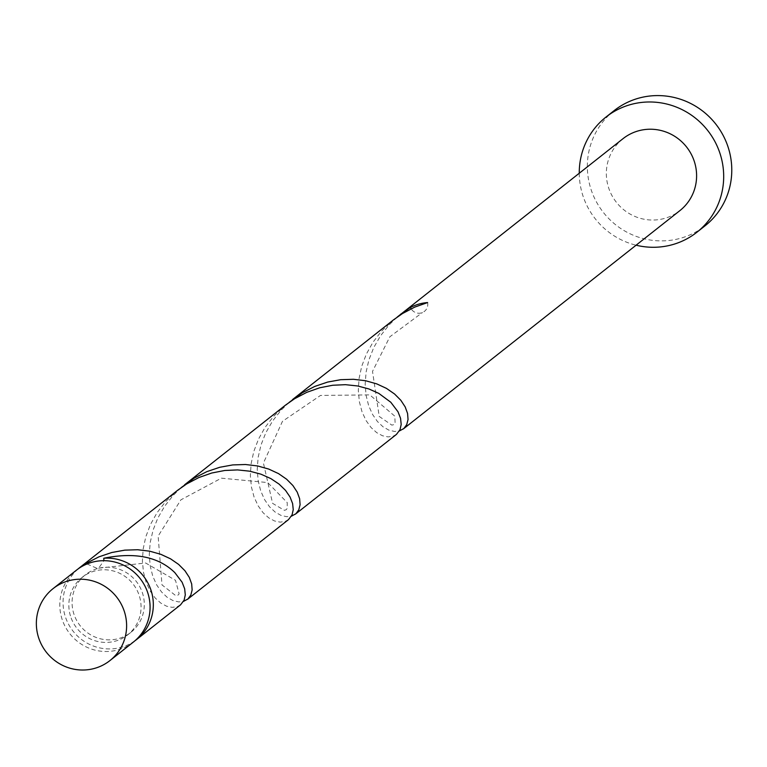 <?xml version="1.0" encoding="UTF-8"?>
<svg xmlns="http://www.w3.org/2000/svg" width="767" height="767" viewBox="0 0 767 767"><rect width="100%" height="100%" fill="white"/><g stroke="black" fill="none" stroke-linecap="round" stroke-linejoin="round"><path stroke-width="0.58" stroke-dasharray="3.83 2.88" d="M133.362 642.084A45.857 44.678 51.7 0 1 61.811 618.355A45.857 44.678 51.7 0 1 76.537 570.102M70.439 615.901A36.682 35.742 51.7 0 1 82.222 577.302A36.682 35.742 51.7 0 1 139.46 596.275A36.682 35.742 51.7 0 1 127.686 634.884A36.682 35.742 51.7 0 1 70.439 615.901M86.997 563.985L97.562 568.558A36.682 35.742 51.7 0 1 142.7 593.725A36.682 35.742 51.7 0 1 130.917 632.324A36.682 35.742 51.7 0 1 73.68 613.341A36.682 35.742 51.7 0 1 85.453 574.742A36.682 35.742 51.7 0 1 97.562 568.558L98.617 568.184L103.909 560.687M579.258 173.217A73.373 71.484 -128.3 0 0 582.45 194.252A73.373 71.484 -128.3 0 0 636.083 245.2M614.099 110.649A73.373 71.484 -128.3 0 0 590.542 187.857A73.373 71.484 -128.3 0 0 705.026 225.824M289.169 402.359L281.038 410.278L272.525 421.102L265.794 432.809L260.981 445.033L258.134 457.353L257.233 469.356L258.153 480.641L260.694 490.842L264.586 499.643L269.514 506.766L275.094 512.04L280.923 515.357L286.599 516.69L291.422 516.191M623.053 138.645A45.857 44.678 -128.3 0 0 608.336 186.899A45.857 44.678 -128.3 0 0 679.878 210.628M397.124 317.135L388.994 325.055L380.48 335.869L373.74 347.585L368.927 359.809L366.089 372.129L365.178 384.133L366.099 395.417L368.639 405.618L372.541 414.42L377.46 421.543L383.04 426.816L388.879 430.134L394.554 431.466L399.377 430.968M396.472 434.371L393.193 436.174L388.14 436.922L382.503 435.761L376.664 432.617L371.046 427.516L366.051 420.537L362.043 411.879L359.378 401.783L358.304 390.576L359.052 378.62L361.717 366.31L366.367 354.066L372.935 342.293L381.304 331.392L393.615 319.772M180.571 604.818L177.292 606.63L172.239 607.368L166.602 606.208L160.763 603.073L155.145 597.963L150.14 590.983L146.142 582.326L143.477 572.24L142.403 561.032L143.141 549.067L145.816 536.766L150.457 524.513L157.034 512.739L165.404 501.839L177.714 490.218M134.954 640.761A45.857 44.678 51.7 0 1 65.051 615.796A45.857 44.678 51.7 0 1 78.186 568.855M181.223 487.582L173.093 495.511L164.579 506.325L157.839 518.032L153.026 530.256L150.188 542.576L149.277 554.579L150.198 565.864L152.738 576.065L156.641 584.866L161.559 591.99L167.139 597.263L172.978 600.58L178.653 601.913L183.476 601.414M288.517 519.595L285.238 521.397L280.195 522.145L274.548 520.985L268.709 517.84L263.091 512.739L258.095 505.76L254.098 497.102L251.423 487.007L250.358 475.799L251.097 463.843L253.772 451.542L258.412 439.29L264.979 427.516L273.349 416.615L285.669 404.995M427.612 302.572A9.175 8.936 51.7 0 1 411.112 308.775M82.222 577.302L85.453 574.742M127.686 634.884L130.917 632.324M98.617 568.184L145.644 562.997L175.49 580.293L179.133 593.888L178.088 595.067L175.643 595.576L161.981 584.885L158.136 536.095L180.887 499.844L221.385 478.167L267.673 482.568L287.242 502.625L287.232 508.358L286.196 509.739L284.413 510.333L272.601 503.373L263.417 463.057L282.457 421.342L320.491 395.436L369.799 394.89L394.832 416.193L395.11 423.288L394.075 424.573L391.851 425.129L379.224 416.433L372.513 371.401L389.857 336.771L422.464 312.514"/><path stroke-width="1.15" d="M124.618 612.354A45.857 44.678 -128.3 0 0 53.076 588.625A45.857 44.678 -128.3 0 0 38.35 636.878A45.857 44.678 -128.3 0 0 109.902 660.608A45.857 44.678 -128.3 0 0 124.618 612.354M53.076 588.625L76.537 570.102A45.857 44.678 51.7 0 1 148.089 593.831A45.857 44.678 51.7 0 1 133.362 642.084L109.902 660.608M636.083 245.2A73.373 71.484 -128.3 0 0 696.935 232.219A73.373 71.484 -128.3 0 0 720.491 155.011A73.373 71.484 -128.3 0 0 606.007 117.044A73.373 71.484 -128.3 0 0 579.258 173.217M696.935 232.219L705.026 225.824A73.373 71.484 -128.3 0 0 728.583 148.616A73.373 71.484 -128.3 0 0 614.099 110.649L606.007 117.044M399.377 430.968L403.835 428.532L406.721 424.64L408.044 419.511L407.574 413.48L405.197 406.941L400.844 400.297L394.545 393.979L386.434 388.37L376.693 383.855L365.6 380.739L353.482 379.291L340.701 379.694L327.672 382.062L314.796 386.415L302.486 392.685L289.169 402.359M403.356 428.935L679.878 210.628A45.857 44.678 -128.3 0 0 694.605 162.364A45.857 44.678 -128.3 0 0 623.053 138.645L397.124 317.135M411.112 308.775A9.175 8.936 51.7 0 1 410.441 307.452L400.499 314.336M410.441 307.452A45.857 44.678 51.7 0 1 427.612 302.572L414.765 307.097L402.522 313.521L393.615 319.772L292.553 399.559M103.909 560.687L103.756 558.251A45.857 44.678 51.7 0 1 151.329 591.271A45.857 44.678 51.7 0 1 136.603 639.525A45.857 44.678 51.7 0 1 134.954 640.761M103.756 558.251C134.934 551.933 158.644 556.746 174.876 572.681L182.115 582.239L184.665 588.807L185.288 594.895L184.118 600.12L180.571 604.818L136.603 639.525M183.476 601.414L187.934 598.979L190.82 595.087L192.143 589.957L191.673 583.927L189.296 577.388L184.943 570.744L178.644 564.426L170.533 558.817L160.792 554.301L149.699 551.185L137.581 549.738L124.8 550.14L111.771 552.508L98.895 556.861L86.585 563.131L86.997 563.985M78.186 568.855A45.857 44.678 51.7 0 1 79.778 567.542L177.714 490.218L186.621 483.967L198.864 477.544L211.702 473.028L224.741 470.478L237.559 469.912L249.754 471.197L260.943 474.179L270.818 478.589L279.083 484.111L285.535 490.391L290.06 497.016L292.611 503.583L293.243 509.672L292.064 514.897L288.517 519.595L187.455 599.382M79.778 567.542A45.857 44.678 51.7 0 1 86.585 563.131M291.422 516.191L295.889 513.756L298.775 509.863L300.089 504.734L299.629 498.703L297.241 492.165L292.889 485.521L286.599 479.202L278.488 473.594L268.747 469.078L257.654 465.962L245.526 464.514L232.756 464.917L219.726 467.285L206.85 471.638L194.54 477.908L181.223 487.582M184.598 484.782L285.669 404.995L294.576 398.744L306.819 392.32L319.657 387.795L332.696 385.255L345.505 384.679L357.7 385.974L368.898 388.955L378.764 393.366L390.777 402.234L398.015 411.793L400.566 418.36L401.189 424.448L400.019 429.673L396.472 434.371L295.4 514.158"/></g></svg>
